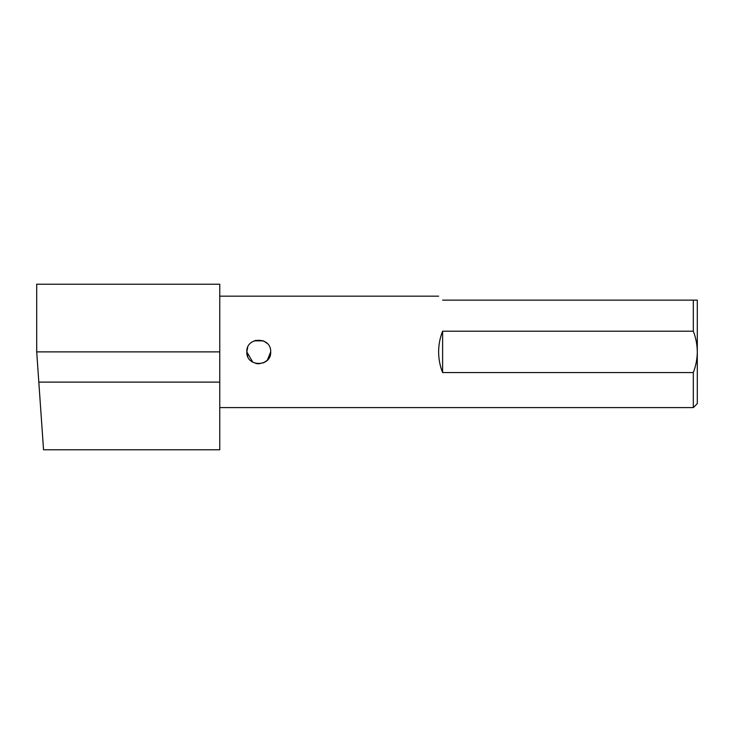 <?xml version="1.0" encoding="UTF-8"?>
<svg xmlns="http://www.w3.org/2000/svg" width="734" height="734" viewBox="0 0 734 734"><rect width="100%" height="100%" fill="white"/><g stroke="black" fill="none" stroke-linecap="round" stroke-linejoin="round"><path stroke-width="1.1" d="M219.76 351.88L219.76 449.777L43.545 449.777L36.7 351.88L36.7 284.223L219.76 284.223L219.76 351.88L36.7 351.88M267.359 360.155L270.699 351.88C271.433 367.275 246.083 367.284 246.817 351.88C246.073 336.493 271.424 336.456 270.699 351.88L269.984 355.935M270.415 354.449L267.561 359.944M264.414 362.385L258.827 363.816M258.799 363.816L255.771 363.44M247.725 356.43L246.817 351.88L252.799 362.229M693.318 300.142L697.3 300.142L697.3 403.608L693.318 407.59L693.318 372.56L442.611 372.56C439.969 365.917 438.648 359.027 438.629 351.88C438.648 344.732 439.969 337.842 442.611 331.199L693.318 331.199L693.318 300.142L442.611 300.142C437.336 294.866 437.336 294.866 442.611 300.142M263.378 362.89L267.075 360.44M267.222 360.293L269.791 356.44M267.112 343.356L263.616 340.971M263.332 340.851L255.478 340.402M247.716 347.338L246.817 351.88M442.611 331.199L442.611 372.56M693.318 372.56C695.887 365.899 697.208 359.009 697.3 351.88C697.217 344.76 695.887 337.869 693.318 331.199M254.23 340.833L263.378 340.87M219.76 382.12L38.819 382.12M438.629 296.169L219.76 296.169M693.318 407.59L219.76 407.59"/></g></svg>

